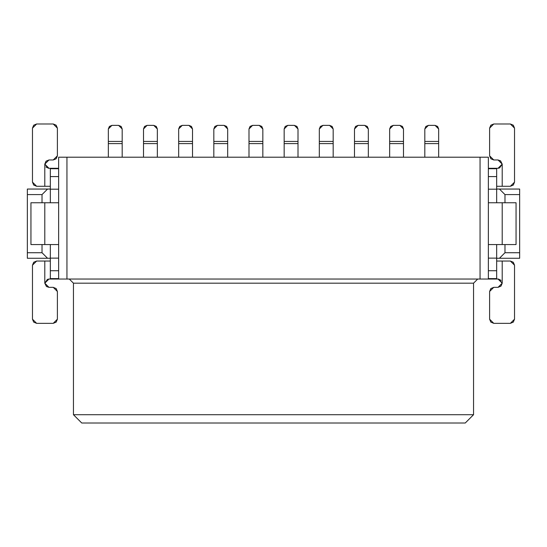 <?xml version="1.0" encoding="UTF-8"?>
<svg xmlns="http://www.w3.org/2000/svg" width="547" height="547" viewBox="0 0 547 547"><rect width="100%" height="100%" fill="white"/><g stroke="black" fill="none" stroke-linecap="round" stroke-linejoin="round"><path stroke-width="0.82" d="M58.638 157.208L488.362 157.208L66.946 157.208L66.946 279.038L480.054 279.038L480.054 157.208L480.054 279.038L488.362 279.038L488.362 157.208L488.362 279.038L66.946 279.038L66.946 157.208L58.638 157.208L58.638 279.038L66.946 279.038L48.95 279.038L58.638 279.038L58.638 157.208M498.05 279.038L488.362 279.038L496.669 279.038L496.669 278.601L488.362 278.601L496.669 278.601L496.669 270.731L488.362 270.731L496.669 270.731L496.669 258.129L488.362 258.129L496.669 258.129L496.669 245.008L496.669 279.038L498.05 279.038L502.208 283.189L498.05 279.038M73.448 283.189L69.298 279.038L73.448 283.189L473.552 283.189L477.702 279.038L473.552 283.189L73.448 283.189L73.448 414.708L473.552 414.708L473.552 283.189L473.552 414.708L73.448 414.708L73.448 283.189M81.756 423.016L73.448 414.708L81.756 423.016L465.244 423.016L473.552 414.708L465.244 423.016L81.756 423.016M504.977 252.735L519.65 252.735L519.65 194.588L504.977 194.588L504.977 202.752L504.977 194.588L499.438 189.05L496.669 189.05L499.438 189.05L504.977 194.588L519.65 194.588L519.65 189.05L499.438 189.05L519.65 189.05L519.65 252.735L504.977 252.735L504.977 244.564L504.977 252.735L499.438 258.273L504.977 252.735M42.023 194.588L27.35 194.588L27.35 252.735L42.023 252.735L42.023 244.564L42.023 252.735L47.562 258.273L50.331 258.273L47.562 258.273L42.023 252.735L27.35 252.735L27.35 258.273L47.562 258.273L27.35 258.273L27.35 194.588L42.023 194.588L42.023 202.752L42.023 194.588L47.562 189.05L42.023 194.588M50.331 257.692L50.331 245.008L50.331 258.129L58.638 258.129L50.331 258.129L50.331 270.731L58.638 270.731L50.331 270.731L50.331 278.601L58.638 278.601L50.331 278.601L50.331 279.038L50.331 257.692M50.331 202.315L50.331 189.631L50.331 202.315M50.331 189.05L27.35 189.05L27.35 194.588L27.35 189.05L50.331 189.05M496.669 258.273L519.65 258.273L519.65 252.735L519.65 258.273L496.669 258.273M496.669 189.631L496.669 202.315L496.669 189.187L488.362 189.187L496.669 189.187L496.669 176.592L488.362 176.592L496.669 176.592L496.669 168.722L488.362 168.722L496.669 168.722L496.669 168.285L488.362 168.285L498.05 168.285L496.669 168.285L496.669 189.631M48.95 168.285L58.638 168.285L50.331 168.285L50.331 168.722L58.638 168.722L50.331 168.722L50.331 176.592L58.638 176.592L50.331 176.592L50.331 189.187L58.638 189.187L50.331 189.187L50.331 189.631L50.331 168.285L48.95 168.285L44.792 164.127L48.95 168.285M30.947 202.752L58.638 202.752L44.792 202.752L44.792 244.564L58.638 244.564L30.947 244.564L30.947 202.752L30.947 244.564L44.792 244.564L44.792 202.752L30.947 202.752M50.331 244.564L50.331 245.008L50.331 244.564M45.934 166.979L48.608 168.271M48.321 168.237L44.792 164.127L44.792 186.281L50.331 186.281L36.628 186.281L44.792 186.281L44.792 164.127L48.95 159.977L46.03 161.174L44.792 164.127L48.95 159.977L53.237 159.977L48.95 159.977M48.355 279.079L44.792 283.168L44.792 261.042L36.628 261.042L33.688 262.259L32.471 265.192L33.688 262.259L36.628 261.042L50.331 261.042L44.792 261.042L44.792 283.189L48.95 279.038L44.792 283.189L46.461 286.519L48.95 287.346L44.792 283.189L47.452 279.319M57.394 155.827L57.394 128.135L53.237 123.984L36.628 123.984L32.471 128.135L32.471 182.13L36.628 186.281L33.688 185.064L32.471 182.13L32.471 128.135L33.688 125.201L36.628 123.984L53.237 123.984L56.177 125.201L57.394 128.135L57.394 155.827L56.177 158.76L53.237 159.977L57.394 155.827M44.792 283.189L48.95 287.346L53.237 287.346L48.95 287.346M36.628 261.042L32.471 265.192L32.471 319.188L36.628 323.339L53.237 323.339L57.394 319.188L57.394 291.496L53.237 287.346L56.177 288.563L57.394 291.496L57.394 319.188L56.177 322.121L53.237 323.339L36.628 323.339L33.688 322.121L32.471 319.188L32.471 265.192M496.669 245.008L496.669 244.564L496.669 245.008M516.053 244.564L488.362 244.564L502.208 244.564L502.208 202.752L488.362 202.752L516.053 202.752L516.053 244.564L516.053 202.752L502.208 202.752L502.208 244.564L516.053 244.564M496.669 202.752L496.669 202.315L496.669 202.752M510.372 186.281L513.312 185.064L514.529 182.13L513.312 185.064L510.372 186.281L514.529 182.13L514.529 128.135L510.372 123.984L493.763 123.984L489.606 128.135L489.606 155.827L493.763 159.977L498.05 159.977L502.208 164.127L502.208 186.281L510.372 186.281L496.669 186.281L502.208 186.281L502.208 164.127L498.05 168.285L502.208 164.127L500.539 160.804L498.05 159.977L502.208 164.127L499.548 168.004M498.645 168.244L502.208 164.155M496.669 261.042L510.372 261.042L496.669 261.042M501.066 280.344L498.392 279.052M498.679 279.086L502.208 283.189L502.208 261.042L502.208 283.189L498.05 287.346L500.97 286.149L502.208 283.189L498.05 287.346L493.763 287.346L489.606 291.496L489.606 319.188L493.763 323.339L510.372 323.339L514.529 319.188L514.529 265.192L510.372 261.042L513.312 262.259L514.529 265.192L514.529 319.188L513.312 322.121L510.372 323.339L493.763 323.339L490.823 322.121L489.606 319.188L489.606 291.496L490.823 288.563L493.763 287.346L498.05 287.346M498.05 159.977L493.763 159.977L490.823 158.76L489.606 155.827L489.606 128.135L490.823 125.201L493.763 123.984L510.372 123.984L513.312 125.201L514.529 128.135L514.529 182.13M108.34 157.208L108.34 128.969L108.34 157.208M122.186 141.447L122.186 157.208L122.186 143.601L108.34 143.601L122.186 143.601L122.186 141.447L108.34 141.447L122.186 141.447L122.186 128.969L118.583 125.366L111.937 125.366L108.34 128.969L108.34 141.447L108.34 128.969L109.393 126.419L111.937 125.366L118.583 125.366L121.126 126.419L122.186 128.969M118.583 125.366L111.937 125.366M143.505 157.208L143.505 128.969L143.505 157.208M157.345 141.447L157.345 157.208L157.345 143.601L143.505 143.601L157.345 143.601L157.345 141.447L143.505 141.447L157.345 141.447L157.345 128.969L153.748 125.366L147.102 125.366L143.505 128.969L143.505 141.447L143.505 128.969L144.558 126.419L147.102 125.366L153.748 125.366L156.292 126.419L157.345 128.969M153.748 125.366L147.102 125.366M178.664 157.208L178.664 128.969L178.664 157.208M192.51 141.447L192.51 157.208L192.51 143.601L178.664 143.601L192.51 143.601L192.51 141.447L178.664 141.447L192.51 141.447L192.51 128.969L188.913 125.366L182.267 125.366L178.664 128.969L178.664 141.447L178.664 128.969L179.724 126.419L182.267 125.366L188.913 125.366L191.457 126.419L192.51 128.969M188.913 125.366L182.267 125.366M213.829 157.208L213.829 128.969L213.829 157.208M227.675 141.447L227.675 157.208L227.675 143.601L213.829 143.601L227.675 143.601L227.675 141.447L213.829 141.447L227.675 141.447L227.675 128.969L224.079 125.366L217.432 125.366L213.829 128.969L213.829 141.447L213.829 128.969L214.889 126.419L217.432 125.366L224.079 125.366L226.622 126.419L227.675 128.969M224.079 125.366L217.432 125.366M248.994 157.208L248.994 128.969L248.994 157.208M262.84 141.447L262.84 157.208L262.84 143.601L248.994 143.601L262.84 143.601L262.84 141.447L248.994 141.447L262.84 141.447L262.84 128.969L259.244 125.366L252.598 125.366L248.994 128.969L248.994 141.447L248.994 128.969L250.047 126.419L252.598 125.366L259.244 125.366L261.787 126.419L262.84 128.969M259.244 125.366L252.598 125.366M284.16 157.208L284.16 128.969L284.16 157.208M298.006 141.447L298.006 157.208L298.006 143.601L284.16 143.601L298.006 143.601L298.006 141.447L284.16 141.447L298.006 141.447L298.006 128.969L294.402 125.366L287.756 125.366L284.16 128.969L284.16 141.447L284.16 128.969L285.213 126.419L287.756 125.366L294.409 125.366M287.756 125.366L294.402 125.366L296.953 126.419L298.006 128.969M319.325 157.208L319.325 128.969L319.325 157.208M333.171 141.447L333.171 157.208L333.171 143.601L319.325 143.601L333.171 143.601L333.171 141.447L319.325 141.447L333.171 141.447L333.171 128.969L329.567 125.366L322.921 125.366L319.325 128.969L319.325 141.447L319.325 128.969L320.378 126.419L322.921 125.366L329.574 125.366L332.118 126.419L333.171 128.969M329.567 125.366L322.921 125.366M354.49 157.208L354.49 128.969L354.49 157.208M368.336 141.447L368.336 157.208L368.336 143.601L354.49 143.601L368.336 143.601L368.336 141.447L354.49 141.447L368.336 141.447L368.336 128.969L364.733 125.366L358.087 125.366L354.49 128.969L354.49 141.447L354.49 128.969L355.543 126.419L358.087 125.366L364.733 125.366L367.276 126.419L368.336 128.969M364.733 125.366L358.087 125.366M389.655 157.208L389.655 128.969L389.655 157.208M403.495 141.447L403.495 157.208L403.495 143.601L389.655 143.601L403.495 143.601L403.495 141.447L389.655 141.447L403.495 141.447L403.495 128.969L399.898 125.366L393.252 125.366L389.655 128.969L389.655 141.447L389.655 128.969L390.708 126.419L393.252 125.366L399.898 125.366L402.442 126.419L403.495 128.969M399.898 125.366L393.252 125.366M424.814 157.208L424.814 128.969L424.814 157.208M438.66 141.447L438.66 157.208L438.66 143.601L424.814 143.601L438.66 143.601L438.66 141.447L424.814 141.447L438.66 141.447L438.66 128.969L435.063 125.366L428.417 125.366L424.814 128.969L424.814 141.447L424.814 128.969L425.874 126.419L428.417 125.366L435.063 125.366L437.607 126.419L438.66 128.969M435.063 125.366L428.417 125.366"/></g></svg>
